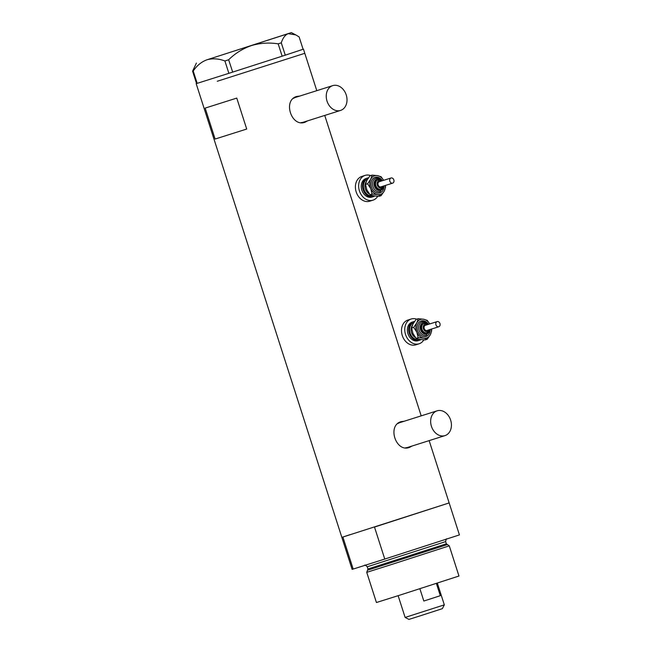 <?xml version="1.0" encoding="UTF-8"?>
<svg xmlns="http://www.w3.org/2000/svg" width="652" height="652" viewBox="0 0 652 652"><rect width="100%" height="100%" fill="white"/><g stroke="black" fill="none" stroke-linecap="round" stroke-linejoin="round"><path stroke-width="0.98" d="M332.65 85.648A12.999 10.09 72.4 0 0 327.019 101.109A12.999 10.09 72.4 0 0 340.556 110.424A12.999 10.09 72.4 0 0 340.605 110.408A12.999 10.09 72.4 0 0 346.236 94.947A12.999 10.09 72.4 0 0 332.707 85.632A12.999 10.09 72.4 0 0 332.65 85.648M295.486 97.417A12.999 10.09 72.4 0 0 295.438 97.433A12.999 10.09 72.4 0 0 295.389 97.45A12.999 10.09 72.4 0 0 293.539 98.322M301.2 122.584A12.999 10.09 72.4 0 0 303.286 122.226A12.999 10.09 72.4 0 0 303.335 122.209M437.06 410.841A12.999 10.09 72.4 0 0 431.428 426.294A12.999 10.09 72.4 0 0 444.957 435.617A12.999 10.09 72.4 0 0 445.014 435.601A12.999 10.09 72.4 0 0 450.646 420.141A12.999 10.09 72.4 0 0 437.109 410.825A12.999 10.09 72.4 0 0 437.06 410.841M399.896 422.602A12.999 10.09 72.4 0 0 399.847 422.618A12.999 10.09 72.4 0 0 399.798 422.635A12.999 10.09 72.4 0 0 397.948 423.515M405.601 447.777A12.999 10.09 72.4 0 0 407.696 447.411A12.999 10.09 72.4 0 0 407.744 447.394M299.724 96.072L296.782 96.431C282.552 100.155 291.346 127.547 305.071 122.226L307.581 120.865M304.215 122.454A13.545 10.513 72.4 0 0 306.09 121.337M298.241 96.545A13.545 10.513 72.4 0 0 296.065 96.708M404.134 421.265L401.192 421.624C386.962 425.348 395.756 452.741 409.472 447.419L411.991 446.058M408.625 447.647A13.545 10.513 72.4 0 0 410.499 446.522M402.651 421.73A13.545 10.513 72.4 0 0 400.475 421.893M246.709 129.039L236.774 98.093L205.176 108.093L215.111 139.047L246.709 129.039L215.111 139.047M350.075 534.632L341.852 537.37L352.121 569.359L353.172 569.057L342.903 537.077L341.852 537.37L449.155 502.928L374.501 527.069L384.77 559.057L459.424 534.909L429.146 440.622M316.79 90.669L304.794 53.309L217.271 81.264M303.074 49.283L285.274 55.175L303.098 49.275L299.138 36.928L295.821 34.915L288.217 33.659L291.322 32.6L207.059 59.764C212.699 58.215 218.64 58.615 224.907 60.97L228.648 59.772C235.136 53.366 242.731 48.631 251.419 45.583C260.124 43.008 269.048 42.429 278.184 43.839L281.289 42.836C282.821 37.995 285.128 34.931 288.217 33.659L207.059 59.764C201.582 61.728 196.969 65.477 193.22 71.003L197.181 83.35L228.819 73.334L197.23 83.334M282.08 56.211L232.682 72.095L282.145 56.186L278.184 43.839M281.289 42.836L285.274 55.175M285.25 55.184L282.145 56.186M228.648 59.772L232.682 72.095M232.609 72.119L228.868 73.317L224.907 60.97M197.181 83.35L196.545 83.537L192.576 71.19L193.22 71.003M196.399 63.073L192.576 71.19M367.5 570.231L447.427 544.567L449.277 545.846L390.312 564.909L366.742 572.342L367.94 568.992L446.351 543.817L447.427 544.567M449.277 545.846L458.967 576.026L400.002 595.089L376.432 602.521L366.742 572.342M448.103 503.222L449.155 502.928M353.172 569.057L384.77 559.057M444.322 604.852L442.358 608.666L418.502 616.384L408.934 619.4L405.12 617.436L444.322 604.852L437.337 583.1M436.367 583.41L440.312 595.692L434.053 597.737L423.833 601.03L419.88 588.723M440.312 595.692L423.833 601.03M391.844 177.939A2.706 2.103 72.4 0 0 391.021 177.988A2.706 2.103 72.4 0 0 389.717 180.694A2.706 2.103 72.4 0 0 391.836 183.196A2.706 2.103 72.4 0 0 392.659 183.147A2.706 2.103 72.4 0 0 393.963 180.441A2.706 2.103 72.4 0 0 391.844 177.939M391.021 177.988L379.293 181.696A2.706 2.103 72.4 0 0 377.989 184.402A2.706 2.103 72.4 0 0 380.108 186.912A2.706 2.103 72.4 0 0 380.931 186.863L392.659 183.147M381.844 180.889L379.651 179.74L377.337 180.042A4.874 3.782 72.4 0 0 374.981 184.915A4.874 3.782 72.4 0 0 378.804 189.43A4.874 3.782 72.4 0 0 380.279 189.341L380.931 189.137A4.874 3.782 -107.6 0 1 379.456 189.219A4.874 3.782 -107.6 0 1 375.633 184.712A4.874 3.782 -107.6 0 1 377.989 179.838A4.874 3.782 -107.6 0 1 379.464 179.748M368.429 177.849A9.756 7.571 72.4 0 0 367.394 178.077A9.756 7.571 72.4 0 0 362.691 187.825A9.756 7.571 72.4 0 0 370.336 196.847A9.756 7.571 72.4 0 0 373.286 196.668A9.756 7.571 72.4 0 0 374.721 195.991M367.394 178.077L366.09 178.485A9.756 7.571 72.4 0 0 361.387 188.232A9.756 7.571 72.4 0 0 369.032 197.254A9.756 7.571 72.4 0 0 371.982 197.083L373.286 196.668M370.613 175.584A12.999 10.09 72.4 0 0 369.04 175.16A12.999 10.09 72.4 0 0 365.112 175.388A12.999 10.09 72.4 0 0 358.836 188.387A12.999 10.09 72.4 0 0 369.032 200.417A12.999 10.09 72.4 0 0 372.96 200.18A12.999 10.09 72.4 0 0 377.728 196.268M365.112 175.388L361.852 176.423A12.999 10.09 72.4 0 0 355.584 189.414A12.999 10.09 72.4 0 0 365.772 201.444A12.999 10.09 72.4 0 0 369.7 201.215L372.96 200.18M372.105 175.111L377.508 175.632L381.102 176.733L383.637 180.319A9.756 7.571 72.4 0 0 377.508 175.632A9.756 7.571 72.4 0 0 370.76 179.153L367.598 183.774L370.752 188.624L372.096 194.051L377.5 194.573L381.094 195.673L378.999 196.333L373.596 195.812L370.002 194.72L366.848 189.862L365.503 184.434L366.848 180.392L370.01 175.771L372.105 175.111L370.76 179.153A9.756 7.571 72.4 0 0 370.752 188.624A9.756 7.571 72.4 0 0 377.5 194.573A9.756 7.571 72.4 0 0 384.256 191.052A9.756 7.571 72.4 0 0 385.259 185.494M381.094 195.673L384.256 191.052L385.593 187.01L385.389 185.453M372.096 194.051L370.002 194.72M367.598 183.774L365.503 184.434M437.948 321.55A2.706 2.103 72.4 0 0 437.133 321.599A2.706 2.103 72.4 0 0 435.821 324.305A2.706 2.103 72.4 0 0 437.948 326.807A2.706 2.103 72.4 0 0 438.763 326.758A2.706 2.103 72.4 0 0 440.076 324.052A2.706 2.103 72.4 0 0 437.948 321.55M437.133 321.599L425.406 325.307A2.706 2.103 72.4 0 0 424.093 328.013A2.706 2.103 72.4 0 0 426.221 330.523A2.706 2.103 72.4 0 0 427.036 330.474L438.763 326.758M427.948 324.5L425.764 323.351L423.45 323.653A4.874 3.782 72.4 0 0 421.094 328.526A4.874 3.782 72.4 0 0 424.917 333.042A4.874 3.782 72.4 0 0 426.392 332.952L427.044 332.748A4.874 3.782 -107.6 0 1 425.569 332.83A4.874 3.782 -107.6 0 1 421.746 328.323A4.874 3.782 -107.6 0 1 424.102 323.449A4.874 3.782 -107.6 0 1 425.569 323.359M414.533 321.46A9.756 7.571 72.4 0 0 413.507 321.689A9.756 7.571 72.4 0 0 408.804 331.436A9.756 7.571 72.4 0 0 416.441 340.458A9.756 7.571 72.4 0 0 419.391 340.287A9.756 7.571 72.4 0 0 420.833 339.602M413.507 321.689L412.203 322.104A9.756 7.571 72.4 0 0 407.5 331.852A9.756 7.571 72.4 0 0 415.145 340.866A9.756 7.571 72.4 0 0 418.087 340.694L419.391 340.287M416.718 319.195A12.999 10.09 72.4 0 0 415.153 318.771A12.999 10.09 72.4 0 0 411.225 318.999A12.999 10.09 72.4 0 0 404.949 331.998A12.999 10.09 72.4 0 0 415.137 344.028A12.999 10.09 72.4 0 0 419.073 343.791A12.999 10.09 72.4 0 0 423.833 339.879M411.225 318.999L407.965 320.034A12.999 10.09 72.4 0 0 401.689 333.025A12.999 10.09 72.4 0 0 411.885 345.055A12.999 10.09 72.4 0 0 415.813 344.827L419.073 343.791M429.725 323.938A9.756 7.571 72.4 0 0 423.621 319.244A9.756 7.571 72.4 0 0 416.864 322.764L413.71 327.385L416.864 332.235L418.201 337.663L423.613 338.184L427.199 339.284L425.104 339.945L419.701 339.423L416.106 338.331L412.952 333.474L411.616 328.046L412.96 324.003L416.115 319.39L418.209 318.722L416.864 322.764A9.756 7.571 72.4 0 0 416.864 332.235A9.756 7.571 72.4 0 0 423.613 338.184A9.756 7.571 72.4 0 0 430.361 334.663A9.756 7.571 72.4 0 0 431.363 329.105M427.199 339.284L430.361 334.663L431.706 330.621L431.502 329.064M429.741 323.938L427.207 320.344L423.621 319.244L418.209 318.722M418.201 337.663L416.106 338.331M413.71 327.385L411.616 328.046M446.856 538.951C446.465 538.438 446.058 539.318 445.642 541.608L367.231 566.784L367.94 568.992M381.257 181.077A3.79 2.942 72.4 0 0 380.116 180.596A3.79 2.942 72.4 0 0 377.084 183.734A3.79 2.942 72.4 0 0 380.108 187.963A3.79 2.942 72.4 0 0 382.895 186.244M383.995 186.056A8.126 6.308 -107.6 0 1 377.5 193A8.126 6.308 -107.6 0 1 371.012 183.937A8.126 6.308 -107.6 0 1 377.508 177.214A8.126 6.308 -107.6 0 1 382.268 180.588M384.004 185.893L380.287 191.615A7.042 5.469 -107.6 0 1 378.152 191.737A7.042 5.469 -107.6 0 1 372.634 185.225A7.042 5.469 -107.6 0 1 376.033 178.183A7.042 5.469 -107.6 0 1 378.16 178.061M381.917 180.865A5.958 4.621 72.4 0 0 378.812 178.901A5.958 4.621 72.4 0 0 374.044 183.831A5.958 4.621 72.4 0 0 378.804 190.482A5.958 4.621 72.4 0 0 383.555 186.032M372.862 195.665A8.672 6.724 -107.6 0 1 370.336 195.796A8.672 6.724 -107.6 0 1 363.563 187.89A8.672 6.724 -107.6 0 1 367.549 179.17M366.22 181.769A7.588 5.884 72.4 0 0 369.399 193.994M427.37 324.688A3.79 2.942 72.4 0 0 426.221 324.207A3.79 2.942 72.4 0 0 423.189 327.345A3.79 2.942 72.4 0 0 426.221 331.575A3.79 2.942 72.4 0 0 429 329.855M430.108 329.667A8.126 6.308 -107.6 0 1 423.613 336.611A8.126 6.308 -107.6 0 1 417.117 327.548A8.126 6.308 -107.6 0 1 423.621 320.825A8.126 6.308 -107.6 0 1 428.372 324.199M430.108 329.505L426.392 335.226A7.042 5.469 -107.6 0 1 424.265 335.348A7.042 5.469 -107.6 0 1 418.747 328.836A7.042 5.469 -107.6 0 1 422.137 321.795A7.042 5.469 -107.6 0 1 424.273 321.672M428.03 324.476A5.958 4.621 72.4 0 0 424.917 322.52A5.958 4.621 72.4 0 0 420.157 327.451A5.958 4.621 72.4 0 0 424.917 334.093A5.958 4.621 72.4 0 0 429.66 329.643M418.967 339.276A8.672 6.724 -107.6 0 1 416.441 339.407A8.672 6.724 -107.6 0 1 409.668 331.501A8.672 6.724 -107.6 0 1 413.661 322.781M412.333 325.381A7.588 5.884 72.4 0 0 415.511 337.606M340.556 110.424L303.286 122.226M444.957 435.617L407.696 447.411M341.852 537.37L196.17 83.635M421.2 415.862L324.745 115.428M437.109 410.825L399.847 422.618M332.707 85.632L295.438 97.433M304.794 53.309L303.473 49.185M291.322 32.6L295.821 34.915M446.351 543.817L445.642 541.608M364.696 565.333C364.712 564.681 365.56 565.17 367.231 566.784M405.12 617.436L398.136 595.683M376.033 178.183L378.356 178.045L382.365 180.726M380.931 189.137L383.474 186.056M422.137 321.795L424.46 321.656L428.478 324.337M427.044 332.748L429.587 329.667"/></g></svg>
